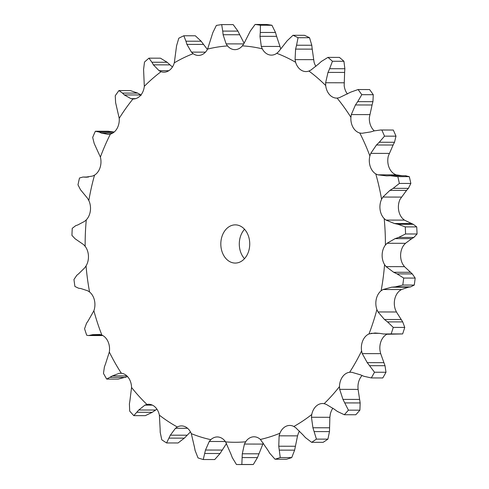 <?xml version="1.0" encoding="UTF-8"?>
<svg xmlns="http://www.w3.org/2000/svg" width="489" height="489" viewBox="0 0 489 489"><rect width="100%" height="100%" fill="white"/><g stroke="black" fill="none" stroke-linecap="round" stroke-linejoin="round"><path stroke-width="0.73" d="M309.531 37.72L298.046 37.702L296.56 45.226L311.786 45.251L309.531 37.72A220.557 166.963 -89.9 0 0 304.476 35.312L292.99 35.294L287.184 40.758L278.534 51.748L276.762 53.313A14.688 11.119 -89.9 0 1 271.395 55.123A14.688 11.119 -89.9 0 1 268.883 54.737A14.688 11.119 -89.9 0 1 262.3 48.851A198.314 150.123 -89.9 0 0 242.367 45.862A14.688 11.119 -89.9 0 1 234.946 49.646A14.688 11.119 -89.9 0 1 234.897 49.646A14.688 11.119 -89.9 0 1 227.519 45.923A198.314 150.123 -89.9 0 0 207.593 49.089A14.688 11.119 -89.9 0 1 201.034 55.031A14.688 11.119 -89.9 0 1 198.418 55.44A14.688 11.119 -89.9 0 1 193.149 53.674A198.314 150.123 -89.9 0 0 174.31 62.818A14.688 11.119 -89.9 0 1 168.968 70.599A14.688 11.119 -89.9 0 1 163.925 72.183A14.688 11.119 -89.9 0 1 161.058 71.681A198.314 150.123 -89.9 0 0 144.316 86.321A14.688 11.119 -89.9 0 1 140.471 95.514A14.688 11.119 -89.9 0 1 133.277 98.986A14.688 11.119 -89.9 0 1 132.965 98.98A198.314 150.123 -89.9 0 0 119.224 118.314A14.688 11.119 -89.9 0 1 117.091 128.436A14.688 11.119 -89.9 0 1 110.386 134.09A198.314 150.123 -89.9 0 0 100.392 157.085A14.688 11.119 -89.9 0 1 100.08 167.58A14.688 11.119 -89.9 0 1 94.542 175.123A198.314 150.123 -89.9 0 0 88.827 200.545A14.688 11.119 -89.9 0 1 90.355 210.845A14.688 11.119 -89.9 0 1 86.284 219.873A198.314 150.123 -89.9 0 0 85.159 246.34A14.688 11.119 -89.9 0 1 88.448 255.9A14.688 11.119 -89.9 0 1 86.058 265.918A198.314 150.123 -89.9 0 0 89.585 292.006A14.688 11.119 -89.9 0 1 94.45 300.301A14.688 11.119 -89.9 0 1 93.876 310.778A198.314 150.123 -89.9 0 0 101.865 335.081A14.688 11.119 -89.9 0 1 108.051 341.677A14.688 11.119 -89.9 0 1 109.322 352.037A198.314 150.123 -89.9 0 0 121.339 373.248A14.688 11.119 -89.9 0 1 128.509 377.777A14.688 11.119 -89.9 0 1 131.553 387.471A198.314 150.123 -89.9 0 0 146.951 404.446A14.688 11.119 -89.9 0 1 148.656 404.275A14.688 11.119 -89.9 0 1 154.72 406.665A14.688 11.119 -89.9 0 1 159.377 415.173A198.314 150.123 -89.9 0 0 177.324 426.989A14.688 11.119 -89.9 0 1 181.523 425.913A14.688 11.119 -89.9 0 1 185.276 426.781A14.688 11.119 -89.9 0 1 191.291 433.639A198.314 150.123 -89.9 0 0 210.826 439.666A14.688 11.119 -89.9 0 1 217.287 436.946A14.688 11.119 -89.9 0 1 218.528 437.044A14.688 11.119 -89.9 0 1 225.582 441.879A198.314 150.123 -89.9 0 0 245.643 441.793A14.688 11.119 -89.9 0 1 252.679 436.897A14.688 11.119 -89.9 0 1 254.023 436.793A14.688 11.119 -89.9 0 1 260.392 439.452A198.314 150.123 -89.9 0 0 279.904 433.254A14.688 11.119 -89.9 0 1 285.894 426.347A14.688 11.119 -89.9 0 1 289.751 425.442A14.688 11.119 -89.9 0 1 293.846 426.487A198.314 150.123 -89.9 0 0 311.756 414.513A14.688 11.119 -89.9 0 1 316.383 405.968A14.688 11.119 -89.9 0 1 322.544 403.523A14.688 11.119 -89.9 0 1 324.146 403.682A198.314 150.123 -89.9 0 0 339.488 386.579A14.688 11.119 -89.9 0 1 342.496 376.854A14.688 11.119 -89.9 0 1 349.653 372.263A198.314 150.123 -89.9 0 0 361.597 350.949A14.688 11.119 -89.9 0 1 362.832 340.576A14.688 11.119 -89.9 0 1 368.993 333.932A198.314 150.123 -89.9 0 0 369.586 332.392A198.314 150.123 -89.9 0 0 376.903 309.561A14.688 11.119 -89.9 0 1 376.292 299.091A14.688 11.119 -89.9 0 1 381.127 290.747A198.314 150.123 -89.9 0 0 384.568 264.628A14.688 11.119 -89.9 0 1 382.147 254.628A14.688 11.119 -89.9 0 1 385.399 245.044A198.314 150.123 -89.9 0 0 384.189 218.589A14.688 11.119 -89.9 0 1 380.081 209.598A14.688 11.119 -89.9 0 1 381.579 199.28A198.314 150.123 -89.9 0 0 375.778 173.913A14.688 11.119 -89.9 0 1 370.216 166.419A14.688 11.119 -89.9 0 1 369.867 155.924A198.314 150.123 -89.9 0 0 359.794 133.014A14.688 11.119 -89.9 0 1 353.07 127.415A14.688 11.119 -89.9 0 1 350.9 117.317A198.314 150.123 -89.9 0 0 337.098 98.1A14.688 11.119 -89.9 0 1 336.683 98.106A14.688 11.119 -89.9 0 1 329.58 94.701A14.688 11.119 -89.9 0 1 325.705 85.538A198.314 150.123 -89.9 0 0 308.914 71.046A14.688 11.119 -89.9 0 1 305.943 71.571A14.688 11.119 -89.9 0 1 301.004 70.031A14.688 11.119 -89.9 0 1 295.631 62.299A198.314 150.123 -89.9 0 0 276.762 53.313M312.251 49.53L311.731 44.866M296.67 44.835L295.503 49.499M298.046 37.702A220.557 166.963 -89.9 0 0 292.99 35.294M315.912 66.351A14.688 11.119 -89.9 0 1 314.103 62.329L312.22 49.138L295.588 49.108L295.075 59.621L295.631 62.299M248.216 252.483A19.108 14.462 -89.9 0 0 235.313 224.861A19.108 14.462 -89.9 0 0 220.814 243.938A19.108 14.462 -89.9 0 0 235.24 263.07A19.108 14.462 -89.9 0 0 248.216 252.483M344.048 82.788L325.631 82.751L327.991 72.409L344.623 72.439L344.177 85.569A14.688 11.119 -89.9 0 0 347.453 94.016M369.733 114.609L351.316 114.579L355.442 104.958L372.074 104.988L369.378 117.348A14.688 11.119 -89.9 0 0 371.548 127.452A14.688 11.119 -89.9 0 0 374.274 130.856L370.717 131.908L361.927 133.295L359.794 133.014M389.165 153.412L370.754 153.375L376.469 144.995L393.101 145.025L388.345 155.96A14.688 11.119 -89.9 0 0 388.694 166.449A14.688 11.119 -89.9 0 0 394.256 173.943L396.218 174.86L377.801 174.824L375.778 173.913M401.298 197.091L382.881 197.055L389.929 190.374L406.561 190.404L400.051 199.31A14.688 11.119 -89.9 0 0 398.559 209.628A14.688 11.119 -89.9 0 0 402.667 218.62L404.409 220.117L385.998 220.081L384.189 218.589M405.473 243.302L387.056 243.271L395.106 238.638L411.738 238.669L405.473 243.302L403.877 245.075A14.688 11.119 -89.9 0 0 400.625 254.665A14.688 11.119 -89.9 0 0 403.046 264.665L404.482 266.664L386.065 266.627L384.568 264.628M401.469 289.549L383.052 289.519L391.713 287.19L408.346 287.22L401.469 289.549L399.605 290.784A14.688 11.119 -89.9 0 0 394.77 299.121A14.688 11.119 -89.9 0 0 395.375 309.592L396.426 311.982L378.015 311.951L376.903 309.561M386.86 334.256A14.688 11.119 -89.9 0 0 381.31 340.607A14.688 11.119 -89.9 0 0 380.075 350.986L380.68 353.645L362.263 353.608L361.597 350.949M362.08 375.528A14.688 11.119 -89.9 0 0 360.974 376.885A14.688 11.119 -89.9 0 0 357.96 386.61L358.082 389.391L339.672 389.354L339.488 386.579M332.881 408.205A14.688 11.119 -89.9 0 0 330.234 414.55L329.867 417.3L311.45 417.264L311.756 414.513M299.451 431.115A14.688 11.119 -89.9 0 0 298.382 433.291L297.538 435.864L279.127 435.833L279.904 433.254M244.543 229.28A19.108 14.462 -89.9 0 0 244.488 258.681M318.4 64.126L310.918 70.049L308.914 71.046M280.778 48.888L276.615 36.345L259.983 36.314L261.297 46.424L262.3 48.851M327.948 57.384A220.557 166.963 -89.9 0 1 332.447 61.266L329.635 68.711L344.855 68.735L343.932 61.29A220.557 166.963 -89.9 0 0 339.433 57.409L327.948 57.384L321.291 61.504M321.597 61.241L318.119 64.389M325.631 82.751L325.705 85.538M329.812 68.338L327.838 72.782M255.111 24.45A220.557 166.963 -89.9 0 1 260.454 25.251L260.27 32.451L275.496 32.482L271.939 25.269A220.557 166.963 -89.9 0 0 266.597 24.468L255.111 24.45L250.368 30.966L243.828 43.802L242.367 45.862M260.313 32.066L259.965 36.706M361.793 94.683L373.278 94.707L372.93 101.669L357.71 101.639L361.793 94.683A220.557 166.963 -89.9 0 0 358.095 89.536L350.851 92.091L339.219 97.733L337.098 98.1M244.103 43.197L239.732 34.75L223.1 34.719L226.114 43.882L227.519 45.923M351.316 114.579L350.9 117.317M357.948 101.309L355.228 105.288M221.688 24.597L222.721 31.088L237.947 31.113L233.174 24.615L221.688 24.597A220.557 166.963 -89.9 0 0 216.352 25.44L212.825 32.659L207.593 49.089M222.697 30.721L223.149 35.08M207.403 49.438L203.552 44.432L186.92 44.401L191.431 52.121L193.149 53.674M380.711 129.988L381.811 130.013A220.557 166.963 -89.9 0 1 384.507 136.15L379.268 142.244L394.495 142.275L395.992 136.174A220.557 166.963 -89.9 0 0 393.297 130.037L380.711 129.988L374.268 130.863M370.754 153.375L369.867 155.924M379.562 141.969L376.2 145.27M183.846 35.764L185.936 41.198L201.162 41.223L195.331 35.783L183.846 35.764A220.557 166.963 -89.9 0 0 178.803 38.215L176.578 45.74L174.31 62.818M185.851 40.874L187.024 44.719M172.428 66.999L170.025 64.872L153.393 64.841L159.114 70.709L161.058 71.681M390.338 175.728L397.814 176.639A220.557 166.963 -89.9 0 1 399.366 183.43L393.156 188.332L408.382 188.363L410.852 183.448A220.557 166.963 -89.9 0 0 409.299 176.657L405.497 175.759M390.277 175.728L386.622 175.881L377.801 174.824M382.881 197.055L381.579 199.28M393.492 188.131L389.623 190.576M148.968 58.16L151.902 62.237L167.122 62.268L160.453 58.179L148.968 58.16A220.557 166.963 -89.9 0 0 144.487 62.079L143.583 69.511L144.316 86.321M151.761 61.975L153.558 65.098M140.936 94.97L124.334 94.939L130.899 98.631L132.965 98.98M398.022 224.28L405.247 226.89A220.557 166.963 -89.9 0 1 405.57 233.974L398.621 237.422L413.841 237.452L417.056 233.993A220.557 166.963 -89.9 0 0 416.732 226.908L413.242 224.304L398.022 224.28L394.415 223.522L385.998 220.081M387.056 243.271L385.399 245.044M398.987 237.299L394.77 238.76M118.931 90.569L122.446 93.075L137.666 93.106L130.416 90.593L118.931 90.569A220.557 166.963 -89.9 0 0 115.251 95.746L115.618 102.684L119.224 118.314M122.268 92.892L124.536 95.123M112.721 133.087L101.309 133.069L108.32 134.389L110.386 134.09M397.074 273.889L403.7 278.058A220.557 166.963 -89.9 0 1 402.783 285.05L395.369 286.866L410.589 286.89L414.269 285.075A220.557 166.963 -89.9 0 0 415.185 278.082L412.3 273.913L397.074 273.889L393.682 272.269L386.065 266.627M383.052 289.519L381.127 290.747M395.742 286.829L391.365 287.226M100.392 157.085L94.194 143.479L92.672 137.409A220.557 166.963 -89.9 0 1 95.349 131.254L99.163 132.048L114.139 132.073M107.922 134.396L108.32 134.389M98.961 131.944L101.535 133.173M87.005 177.183L85.551 177.177L92.58 176.058L94.542 175.123M396.426 311.982L402.722 321.909L387.496 321.884L393.266 327.392A220.557 166.963 -89.9 0 1 391.151 333.92L383.565 333.993M387.496 321.884L384.458 319.488L378.015 311.951M379.941 333.412L375.081 332.991L368.993 333.932M383.944 334.048L379.592 333.357M88.442 177.055L82.904 177.042L79.505 178.008A220.557 166.963 -89.9 0 0 77.977 184.818L80.465 189.683L87.58 198.332L88.827 200.545M83.087 177.042L85.789 177.189M77.916 224.891L84.542 221.383L86.284 219.873M75.728 225.667L72.244 228.326A220.557 166.963 -89.9 0 0 71.944 235.411L75.165 238.821L83.558 244.579L85.159 246.34M75.52 225.747L78.148 224.812M363.865 376.267L371.304 377.936A220.557 166.963 -89.9 0 0 374.501 372.233L367.239 362.636L362.263 353.608M360.417 374.812L351.793 372.288L349.653 372.263M364.219 376.414L360.081 374.666M78.815 273.626L84.628 267.929L86.058 265.918M76.834 275.27L73.961 279.482A220.557 166.963 -89.9 0 0 74.909 286.468L78.588 288.229L80.832 288.534L87.72 290.79L89.585 292.006M76.651 275.429L79.022 273.467M337.312 411.414L344.311 414.733A220.557 166.963 -89.9 0 0 348.419 410.155L342.96 399.391L339.672 389.354M334.195 409.159L326.224 404.348L324.146 403.682M337.636 411.634L333.895 408.938M88.197 320.766L93.876 310.778M86.577 323.18L84.566 328.724A220.557 166.963 -89.9 0 0 86.706 335.234L88.582 335.546L92.763 334.653L99.835 334.482L101.865 335.081M86.425 323.425L88.375 320.527M305.35 437.527L311.627 442.325A220.557 166.963 -89.9 0 0 316.426 439.116L312.923 427.759L311.45 417.264M302.691 434.599L295.753 427.759L293.846 426.487M305.631 437.82L302.44 434.311M105.563 363.767L109.322 352.037M104.42 366.823L103.479 373.4A220.557 166.963 -89.9 0 0 106.7 379.079L112.427 375.882L119.261 373.29L121.339 373.248M104.322 367.129L105.685 363.461M269.702 453.211L275.02 459.22A220.557 166.963 -89.9 0 0 280.246 457.557L278.754 446.225L279.127 435.833M267.605 449.764L260.392 439.452M269.922 453.554L267.404 449.422M121.7 373.296L119.261 373.29M129.964 400.308L131.553 387.471M263.363 443.083L262.856 444.085L244.439 444.055L245.643 441.793M129.408 403.841L129.689 411.096A220.557 166.963 -89.9 0 0 133.815 415.644L138.76 410.002L144.933 405.13L146.951 404.446M129.365 404.195L130.031 399.953M232.281 457.612L236.462 464.513A220.557 166.963 -89.9 0 0 238.369 464.532A220.557 166.963 -89.9 0 0 241.835 464.489L242.287 453.786L244.439 444.055M230.82 453.835L225.582 441.879M232.44 457.985L230.686 453.456M152.409 405.143L144.933 405.13M160.099 428.419L159.377 415.173M225.331 441.518L209.261 441.488L210.826 439.666M160.19 432.245L161.78 439.782A220.557 166.963 -89.9 0 0 166.59 442.948L170.349 435.173L175.484 428.278L177.324 426.989M160.215 432.624L160.099 428.04M195.111 450.491L198.021 457.912A220.557 166.963 -89.9 0 0 203.253 459.526L205.49 450.033L209.261 441.488M194.329 446.591L191.291 433.639M195.197 450.882L194.267 446.2M187.58 428.297L175.484 428.278M344.586 72.812L344.867 68.368M276.713 36.736L275.368 32.097M373.278 94.707A220.557 166.963 -89.9 0 0 369.58 89.56L358.095 89.536M371.976 105.318L373.003 101.339M239.897 35.11L237.752 30.752M392.948 145.3L394.623 141.999M203.779 44.75L200.912 40.905M396.218 174.86L402.147 175.734M406.371 190.606L408.553 188.161M170.306 65.135L166.822 62.005M404.409 220.117L413.242 224.304M411.518 238.791L414.042 237.33M141.284 95.153L137.323 92.916M404.482 266.664L412.3 273.913M408.113 287.257L410.803 286.86M114.2 132.024L108.161 131.241L95.972 131.217M402.722 321.909L404.751 327.416A220.557 166.963 -89.9 0 1 402.636 333.938L387.019 334.256M380.68 353.645L385.02 365.705L385.986 372.251A220.557 166.963 -89.9 0 1 382.789 377.96L371.304 377.936M358.082 389.391L360.161 402.942L359.904 410.173A220.557 166.963 -89.9 0 1 355.796 414.751L344.311 414.733M102.831 335.558L88.582 335.546M329.867 417.3L329.476 431.604L327.911 439.134A220.557 166.963 -89.9 0 1 323.113 442.343L311.627 442.325M127.574 376.616L118.185 379.103L106.7 379.079M297.538 435.864L294.623 450.155L291.731 457.582A220.557 166.963 -89.9 0 1 286.505 459.238L275.02 459.22M156.92 409.159L152.287 412.306L145.3 415.662L133.815 415.644M262.856 444.085L257.471 457.594L253.32 464.507A220.557 166.963 -89.9 0 1 249.855 464.55L238.369 464.532M190.459 431.897L184.335 438.144L178.075 442.967L166.59 442.948M226.523 443.468L220.038 453.517L214.738 459.55L203.253 459.526M332.447 61.266L343.932 61.29M260.454 25.251L271.939 25.269M384.507 136.15L395.992 136.174M381.811 130.013L393.297 130.037M399.366 183.43L410.852 183.448M397.814 176.639L409.299 176.657M411.047 223.552L394.415 223.522M405.57 233.974L417.056 233.993M405.247 226.89L416.732 226.908M410.314 272.3L393.682 272.269M402.783 285.05L414.269 285.075M403.7 278.058L415.185 278.082M401.09 319.519L384.458 319.488M391.151 333.92L402.636 333.938M393.266 327.392L404.751 327.416M383.871 362.667L367.239 362.636M374.501 372.233L385.986 372.251M385.02 365.705L369.8 365.68M359.592 399.421L342.96 399.391M348.419 410.155L359.904 410.173M360.161 402.942L344.941 402.912M329.555 427.789L312.923 427.759M100.679 334.665L92.763 334.653M102.293 335.277L90.544 335.258M316.426 439.116L327.911 439.134M329.476 431.604L314.25 431.579M295.387 446.255L278.754 446.225M126.877 375.913L112.427 375.882M125.618 377.392L110.392 377.361M280.246 457.557L291.731 457.582M294.623 450.155L279.396 450.131M258.919 453.816L242.287 453.786M155.398 410.033L138.76 410.002M152.287 412.306L137.061 412.276M241.835 464.489L253.32 464.507M257.471 457.594L242.251 457.57M222.122 450.063L205.49 450.033M186.987 435.204L170.349 435.173M184.335 438.144L169.115 438.113M220.038 453.517L204.818 453.486M313.486 59.652L295.075 59.621M279.708 46.461L261.297 46.424M243.76 43.912L226.114 43.882M205.447 52.146L191.431 52.121M168.778 70.722L159.114 70.709M135.691 98.637L130.899 98.631M379.378 333.327L371.084 333.309M88.356 177.061L83.301 177.055M391.206 175.71L406.023 175.74"/></g></svg>
